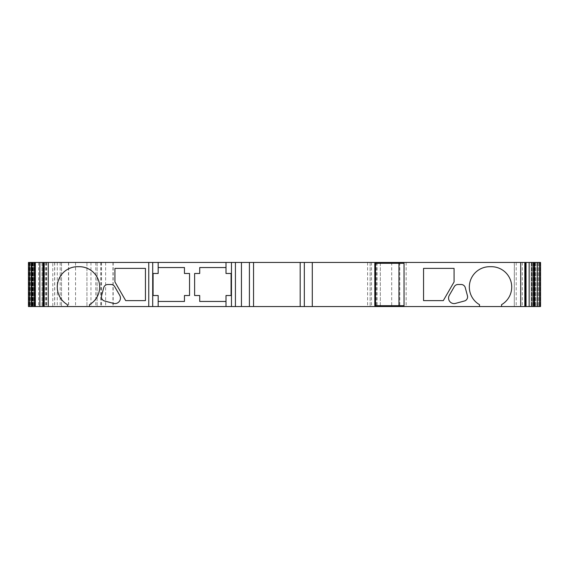 <?xml version="1.0" encoding="UTF-8"?>
<svg xmlns="http://www.w3.org/2000/svg" width="569" height="569" viewBox="0 0 569 569"><rect width="100%" height="100%" fill="white"/><g stroke="black" fill="none" stroke-linecap="round" stroke-linejoin="round"><path stroke-width="0.43" stroke-dasharray="2.85 2.13" d="M531.24 262.458L533.765 262.458L531.24 262.458L531.24 306.542L534.177 306.542L531.24 306.542L531.24 262.458M31.928 262.458L540.55 262.458L538.48 262.458L540.55 262.458L540.55 306.542L28.45 306.542L28.45 262.458L31.928 262.458L31.928 306.542M532.605 262.458L537.271 262.458L532.605 262.458L532.605 306.542L535.415 306.542L531.809 306.542L532.605 306.542L532.605 262.458M534.533 262.458L537.47 262.458L534.533 262.458L534.533 306.542L537.47 306.542L533.21 306.542L534.533 306.542L534.533 262.458M537.271 262.458L540.322 262.458L537.271 262.458L537.271 306.542L540.322 306.542L535.443 306.542L537.271 306.542L537.271 262.458M514.369 262.458L525.72 262.458L514.369 262.458L514.291 306.542L525.72 306.542L514.369 306.542M300.183 262.458L304.422 262.458L300.183 262.458M253.546 262.458L249.314 262.458L253.546 262.458M52.782 262.458L43.28 262.458L52.782 262.458L52.782 306.542L54.709 306.542L43.28 306.542L52.782 306.542M31.352 262.458L34.645 262.458L31.039 262.458L31.039 306.542L31.352 262.458M34.645 262.458L32.277 262.458L35.221 262.458L32.277 262.458L34.645 262.458L34.645 306.542L31.039 306.542L34.645 306.542L34.645 262.458M35.221 262.458L32.689 262.458L35.221 262.458L35.221 306.542L32.277 306.542L35.221 306.542L35.221 262.458M97.128 262.458L97.128 306.542L97.128 262.458M370.135 262.458L370.135 306.542L370.135 262.458M249.314 306.542L253.546 306.542L249.314 306.542L249.314 262.458L249.314 306.542M304.422 306.542L300.183 306.542L304.422 306.542L304.422 262.458L304.422 306.542M533.345 306.542L533.765 306.542L533.345 306.542L533.345 262.458L533.345 306.542M33.116 306.542L32.689 306.542L33.116 306.542L33.116 262.458L33.116 306.542M113.501 303.391A5.512 5.512 0 0 0 119.703 295.311L114.689 286.62A4.239 4.239 0 0 0 111.012 284.5L107.833 284.5A4.239 4.239 0 0 0 103.736 287.644L101.552 295.795A4.239 4.239 0 0 0 104.547 300.987L113.501 303.391M145.451 268.39L114.931 268.39L114.931 281.954L125.699 300.61L145.451 300.61L145.451 268.39M443.301 300.61L454.069 281.954L454.069 268.39L423.549 268.39L423.549 300.61L443.301 300.61M464.453 300.987A4.239 4.239 0 0 0 467.448 295.795L465.264 287.644A4.239 4.239 0 0 0 461.167 284.5L457.988 284.5A4.239 4.239 0 0 0 454.311 286.62L449.297 295.311A5.512 5.512 0 0 0 455.499 303.391L464.453 300.987M89.497 306.542L89.497 304.664A20.349 20.349 0 0 0 79.319 266.697L77.626 266.697A20.349 20.349 0 0 0 67.448 304.664L67.448 306.542M501.552 306.542L501.552 304.664A20.349 20.349 0 0 0 491.374 266.697L489.681 266.697A20.349 20.349 0 0 0 479.503 304.664L479.503 306.542M46.715 262.458L46.715 306.542M48.258 262.458L48.258 306.542M31.018 262.458L31.018 306.542M33.244 262.458L33.244 306.542L33.244 262.458M33.856 262.458L33.856 306.542L33.856 262.458M34.951 262.458L34.951 306.542L34.951 262.458M61.516 262.458L61.516 306.542L61.516 262.458M42.014 262.458L42.014 306.542L42.014 262.458M30.143 262.458L30.143 306.542L30.143 262.458M86.95 262.458L86.95 306.542L86.95 262.458M367.588 262.458L367.588 306.542M380.305 262.458L380.305 306.542L380.305 262.458M540.55 262.458L540.55 306.542L540.55 262.458M538.48 262.458L538.48 306.542L538.48 262.458M535.443 262.458L535.443 306.542L535.415 262.458M533.21 262.458L533.21 306.542L533.21 262.458M531.809 262.458L531.809 306.542L531.809 262.458M531.503 262.458L531.503 306.542L531.503 262.458M520.742 262.458L520.742 306.542M522.285 262.458L522.285 306.542M374.815 263.305L404.047 263.305L404.047 305.695L374.815 305.695M226 301.456L226 295.524L231.085 295.524L231.085 273.476L226 273.476L226 267.544L199.712 267.544L199.712 273.476L194.626 273.476L194.626 295.524L199.712 295.524L199.712 301.456L226 301.456L226 306.542M226 262.458L226 267.544M158.168 262.458L158.168 273.476L153.082 273.476L153.082 295.524L158.168 295.524L158.168 306.542M158.168 301.456L184.456 301.456L184.456 295.524L189.541 295.524L189.541 273.476L184.456 273.476L184.456 267.544L158.168 267.544M44.29 262.458L44.29 306.542M54.631 262.458L54.631 306.542M29.254 262.458L29.254 306.542M29.595 262.458L29.595 306.542M31.587 262.458L31.587 306.542L31.587 262.458M32.646 262.458L32.646 306.542L32.646 262.458M32.76 262.458L32.76 306.542L32.76 262.458M30.975 262.458L30.975 306.542M35.086 262.458L35.086 306.542M60.172 262.458L60.172 306.542M68.5 262.458L68.5 306.542M57.277 262.458L57.277 306.542M46.253 262.458L46.253 306.542M38.621 262.458L38.621 306.542M75.542 262.458L75.542 306.542M90.955 262.458L90.955 306.542M95.784 262.458L95.784 306.542M100.685 262.458L100.685 306.542M112.968 262.458L112.968 306.542M101.545 262.458L101.545 306.542M105.642 262.458L105.642 306.542M377.105 262.458L377.105 306.542M371.479 262.458L371.479 306.542M376.301 262.458L376.301 306.542M391.714 262.458L391.714 306.542M399.794 262.458L399.794 306.542M406.152 262.458L406.152 306.542M534.191 262.458L534.177 306.542M540.109 262.458L540.109 306.542L540.109 262.458M539.654 262.458L539.654 306.542L539.654 262.458M537.207 262.458L537.207 306.542L537.207 262.458M536.859 262.458L536.859 306.542L536.859 262.458M535.102 262.458L535.102 306.542L535.102 262.458M534.874 262.458L534.874 306.542L534.874 262.458M533.814 262.458L533.814 306.542L533.814 262.458M533.701 262.458L533.701 306.542L533.701 262.458M516.218 262.458L516.218 306.542M524.71 262.458L524.71 306.542M54.709 262.458L54.709 306.542M28.991 262.458L28.991 306.542M31.039 262.458L31.039 306.542L31.039 262.458M32.277 262.458L32.277 306.542L32.277 262.458M32.689 262.458L32.689 306.542M30.847 262.458L30.847 306.542M68.65 262.458L68.65 306.542M45.406 262.458L45.406 306.542M113.181 262.458L113.181 306.542M101.403 262.458L101.403 306.542M540.322 262.458L540.322 306.542L540.322 262.458M537.47 262.458L537.47 306.542L537.47 262.458M533.765 262.458L533.765 306.542M514.291 262.458L514.291 306.542"/><path stroke-width="0.85" d="M539.512 262.458L539.512 306.542L540.55 306.542L540.55 262.458L529.142 262.458L529.142 306.542L501.552 306.542L501.552 304.664A20.349 20.349 0 0 0 491.374 266.697L489.681 266.697A20.349 20.349 0 0 0 479.503 304.664L479.503 306.542L89.497 306.542L89.497 304.664A20.349 20.349 0 0 0 79.319 266.697L77.626 266.697A20.349 20.349 0 0 0 67.448 304.664L67.448 306.542L89.497 306.542M39.858 262.458L39.858 306.542L28.45 306.542L28.45 262.458L529.142 262.458M479.503 306.542L501.552 306.542M539.512 306.542L529.142 306.542M39.858 306.542L67.448 306.542M113.501 303.391A5.512 5.512 0 0 0 119.703 295.311L114.689 286.62A4.239 4.239 0 0 0 111.012 284.5L107.833 284.5A4.239 4.239 0 0 0 103.736 287.644L101.552 295.795A4.239 4.239 0 0 0 104.547 300.987L113.501 303.391M145.451 268.39L114.931 268.39L114.931 281.954L125.699 300.61L145.451 300.61L145.451 268.39M43.429 262.458L43.429 306.542M35.335 262.458L35.335 306.542M34.41 262.458L34.41 306.542M534.59 262.458L534.59 306.542M533.665 262.458L533.665 306.542M525.571 262.458L525.571 306.542M443.301 300.61L454.069 281.954L454.069 268.39L423.549 268.39L423.549 300.61L443.301 300.61M464.453 300.987A4.239 4.239 0 0 0 467.448 295.795L465.264 287.644A4.239 4.239 0 0 0 461.167 284.5L457.988 284.5A4.239 4.239 0 0 0 454.311 286.62L449.297 295.311A5.512 5.512 0 0 0 455.499 303.391L464.453 300.987M374.815 263.305L374.815 305.695L404.047 305.695L404.047 263.305L374.815 263.305M375.526 263.305L375.526 305.695M300.183 262.458L300.183 306.542M253.546 262.458L253.546 306.542M226 262.458L226 273.476L231.085 273.476L231.085 295.524L226 295.524L226 306.542M158.168 301.456L184.456 301.456L184.456 295.524L189.541 295.524L189.541 273.476L184.456 273.476L184.456 267.544L158.168 267.544M226 267.544L199.712 267.544L199.712 273.476L194.626 273.476L194.626 295.524L199.712 295.524L199.712 301.456L226 301.456M158.168 262.458L158.168 273.476L153.082 273.476L153.082 295.524L158.168 295.524L158.168 306.542M48.294 262.458L48.294 306.542M148.751 262.458L148.751 306.542M44.183 262.458L44.183 306.542M42.945 262.458L42.945 306.542M31.693 262.458L31.693 306.542M29.488 262.458L29.488 306.542M537.307 262.458L537.307 306.542M526.055 262.458L526.055 306.542M524.817 262.458L524.817 306.542M520.706 262.458L520.706 306.542M312.296 262.458L312.296 306.542M398.961 263.305L398.961 305.695M304.33 262.458L304.33 306.542M249.407 262.458L249.407 306.542M241.441 262.458L241.441 306.542M235.424 262.458L235.424 306.542M231.462 262.458L231.462 306.542M152.705 262.458L152.705 306.542M43.28 262.458L43.28 306.542M525.72 262.458L525.72 306.542"/></g></svg>
